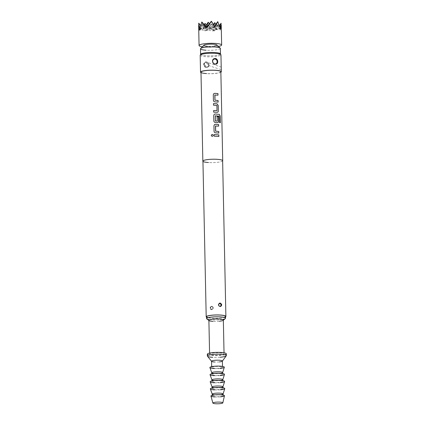 <?xml version="1.0" encoding="UTF-8"?>
<svg xmlns="http://www.w3.org/2000/svg" width="425" height="425" viewBox="0 0 425 425"><rect width="100%" height="100%" fill="white"/><g stroke="black" fill="none" stroke-linecap="round" stroke-linejoin="round"><path stroke-width="0.32" stroke-dasharray="2.12 1.59" d="M218.078 102.101L214.869 101.867C214.003 101.745 213.509 101.235 213.393 100.348L213.276 94.786L213.796 93.643M217.935 95.168L214.827 95.041M217.504 112.227L213.642 112.152L213.621 110.548M216.877 110.713L216.862 105.48L213.493 105.214L213.477 103.61M217.717 122.549L215.3 122.512C214.434 122.389 213.945 121.885 213.823 120.992L213.706 115.435L214.248 114.282M220.336 122.703L219.374 122.533L219.167 116.126L215.262 115.86M217.101 121.21L217.143 116.599M218.726 133.073L215.518 132.834C214.652 132.712 214.157 132.207 214.041 131.314L213.924 125.757L214.46 124.605M218.641 126.145L215.475 126.012M218.801 136.462L214.142 136.186L214.126 134.582M218.434 46.453A11.289 1.939 -1.2 0 1 205.408 47.101A11.289 1.939 -1.2 0 1 202.337 46.787M207.087 27.051L206.699 27.593L200.361 29.947L199.32 28.735L199.723 30.186L202.04 24.751L205.068 31.025L208.34 25.149L212.707 31.009L213.669 29.649L214.646 30.855L218.004 24.384L220.166 29.824L216.516 29.596L213.345 30.77L211.554 23.811L216.516 29.596L218.004 24.384M220.437 28.464L221.08 23.242M220.479 53.98A9.934 1.705 -1.2 0 1 206.189 55.781A9.934 1.705 -1.2 0 1 200.616 54.4M220.363 48.392A9.934 1.705 -1.2 0 1 206.072 50.219M214.285 46.081A6.55 1.121 -1.2 0 1 207.485 46.33M220.187 357.239A9.483 1.626 -1.2 0 1 212.702 357.329M224.782 354.726A9.483 1.626 -1.2 0 1 212.665 355.55A9.483 1.626 -1.2 0 1 208.909 355.061M219.39 361.903A5.419 0.93 -1.2 0 1 214.598 362.004M219.481 366.467A5.419 0.93 -1.2 0 1 222.525 367.237A5.419 0.93 -1.2 0 1 214.731 368.236A5.419 0.93 -1.2 0 1 211.687 367.466A5.419 0.93 -1.2 0 1 219.481 366.467M220.788 373.315A5.419 0.93 -1.2 0 1 214.843 373.57A5.419 0.93 -1.2 0 1 213.674 373.463M220.001 368.427A7.225 1.238 -1.2 0 1 213.934 368.528M219.635 373.586A5.419 0.93 -1.2 0 1 222.673 374.356A5.419 0.93 -1.2 0 1 214.88 375.349A5.419 0.93 -1.2 0 1 211.836 374.579A5.419 0.93 -1.2 0 1 219.635 373.586M220.942 380.433A5.419 0.93 -1.2 0 1 214.992 380.688A5.419 0.93 -1.2 0 1 213.823 380.582M220.15 375.546A7.225 1.238 -1.2 0 1 214.083 375.647M219.783 380.704A5.419 0.93 -1.2 0 1 222.822 381.475A5.419 0.93 -1.2 0 1 215.029 382.468A5.419 0.93 -1.2 0 1 211.985 381.698A5.419 0.93 -1.2 0 1 219.783 380.704M221.09 387.552A5.419 0.93 -1.2 0 1 215.14 387.807A5.419 0.93 -1.2 0 1 213.972 387.701M220.299 382.665A7.225 1.238 -1.2 0 1 214.237 382.766M219.932 387.818A5.419 0.93 -1.2 0 1 222.971 388.588A5.419 0.93 -1.2 0 1 215.178 389.587A5.419 0.93 -1.2 0 1 212.133 388.817A5.419 0.93 -1.2 0 1 219.932 387.818M220.857 394.729A5.419 0.93 -1.2 0 1 215.289 394.926A5.419 0.93 -1.2 0 1 214.508 394.862M220.453 389.778A7.225 1.238 -1.2 0 1 214.386 389.884M220.081 394.937A5.419 0.93 -1.2 0 1 223.12 395.707A5.419 0.93 -1.2 0 1 215.326 396.706A5.419 0.93 -1.2 0 1 212.282 395.935A5.419 0.93 -1.2 0 1 220.081 394.937M220.49 396.822A6.773 1.163 -1.2 0 1 214.731 396.929M219.996 352.824A7.225 1.238 -1.2 0 1 224.049 353.855A7.225 1.238 -1.2 0 1 213.658 355.183A7.225 1.238 -1.2 0 1 209.599 354.152A7.225 1.238 -1.2 0 1 219.996 352.824M219.332 321.236A7.225 1.238 -1.2 0 1 212.946 321.374M222.498 319.483A9.483 1.626 -1.2 0 1 211.921 319.961A9.483 1.626 -1.2 0 1 209.716 319.749M208.123 317.693A9.483 1.626 178.8 0 0 211.884 318.182A9.483 1.626 178.8 0 0 224.002 317.358M220.288 54.225A9.865 1.695 -1.2 0 1 206.221 55.771A9.865 1.695 -1.2 0 1 200.812 54.634M200.18 55.266A10.386 1.78 178.8 0 0 206.008 56.743A10.386 1.78 178.8 0 0 220.952 54.83M213.053 308.417L212.149 309.458L210.253 307.859L211.039 306.499L213.09 308.04L213.169 308.507C213.254 307.238 212.686 306.483 211.475 306.255L209.987 307.456C209.892 308.736 210.412 309.506 211.549 309.761L213.169 308.507M208.776 65.588L207.203 67.256L204.016 64.494L204.09 63.723L205.312 62.183L208.882 64.802L208.914 65.689C209.137 63.548 208.208 62.278 206.114 61.885C204.893 61.864 204.117 62.464 203.782 63.681C203.532 65.838 204.351 67.15 206.237 67.618C207.522 67.612 208.415 66.969 208.914 65.689M220.426 306.367L220.389 306.393A1.583 1.397 -110.4 0 1 219.289 303.429A1.583 1.397 -110.4 0 1 219.396 303.397M215.937 64L215.921 64.016A2.709 2.396 -110.4 0 1 212.542 61.322A2.709 2.396 -110.4 0 1 214.035 58.937A2.709 2.396 -110.4 0 1 214.136 58.905M220.862 72.266A10.386 1.78 -1.2 0 1 206.364 73.647A10.386 1.78 -1.2 0 1 200.993 72.68M222.631 160.953A9.934 1.705 -1.2 0 1 208.425 162.547A9.934 1.705 -1.2 0 1 202.943 161.362M220.851 71.745A9.934 1.705 -1.2 0 1 206.561 73.573M225.537 316.891A9.844 1.689 -1.2 0 1 211.724 318.24A9.844 1.689 -1.2 0 1 206.571 317.284M222.626 160.724A9.844 1.689 -1.2 0 1 208.462 162.536M220.182 27.726L219.683 28.417L216.516 29.596L214.726 22.637M220.32 28.177L219.683 28.417L220.023 27.227M219.438 25.521L216.516 29.596L210.024 29.182L208.234 22.222M217.765 24.618L213.345 30.77L212.707 31.009M215.99 24.108L219.683 28.417L218.004 21.877M214.418 26.302L213.191 28.002L211.453 21.25M214.976 27.343L205.068 31.025M207.336 27.354L206.699 27.593L206.917 26.839M205.434 26.116L203.527 28.772L204.574 25.112M204.17 24.645L200.361 29.947L198.677 23.412M205.928 26.695L206.699 27.593L206.322 26.132M200.664 25.426L203.527 28.772L201.79 22.015M208.686 25.341L213.345 30.77L213.669 29.649M202.04 24.751L206.853 30.361L208.34 25.149M199.059 29.867L200.361 29.947L199.723 30.186M206.327 24.873L210.024 29.182L211.554 23.811L206.853 30.361L200.361 29.947L201.801 24.905M199.877 28.539L210.024 29.182L213.398 24.48M205.397 27.508L213.191 28.002L213.929 25.42M214.646 30.855L206.853 30.361L205.062 23.402M209.498 23.699L213.191 28.002L220.989 28.496M213.276 135.389C212.638 136.643 211.969 136.653 211.278 135.426M210.402 307.801A1.583 1.397 69.6 0 0 213.238 307.982A1.583 1.397 69.6 0 0 210.402 307.801M213.148 307.939A1.381 1.222 -110.4 0 1 210.667 307.78A1.381 1.222 -110.4 0 1 213.148 307.939M210.279 307.482L209.987 307.456M204.09 63.723L203.782 63.681M204.048 64.483A2.709 2.396 69.6 0 0 207.427 67.177A2.709 2.396 69.6 0 0 208.919 64.791A2.709 2.396 69.6 0 0 205.541 62.098A2.709 2.396 69.6 0 0 204.048 64.483M208.829 64.749A2.513 2.221 -110.4 0 1 206.624 67.076A2.513 2.221 -110.4 0 1 204.313 64.462A2.513 2.221 -110.4 0 1 206.518 62.13A2.513 2.221 -110.4 0 1 208.829 64.749M220.495 306.345A1.583 1.397 -110.4 0 1 220.389 306.393C219.173 306.499 218.514 305.984 218.397 304.837L219.502 303.349M218.721 304.098A1.381 1.222 69.6 0 0 219.72 306.297M216.028 63.978A2.709 2.396 -110.4 0 1 215.921 64.016C215.326 64.324 213.228 64.552 212.527 61.338C212.58 60.122 213.079 59.319 214.035 58.937L214.232 58.862M212.771 62.167A2.513 2.221 69.6 0 0 214.699 63.952M222.525 367.237L222.509 366.419M222.673 374.356L222.657 373.533M222.822 381.475L222.806 380.651M222.971 388.588L222.955 387.77M223.12 395.707L223.109 395.011M224.049 353.855L224.028 352.798M211.039 306.499L211.039 306.499C212.383 306.446 213.047 307.089 213.031 308.433L212.149 309.458L213.26 307.966C213.148 306.823 212.484 306.303 211.268 306.409L211.055 306.489M207.203 67.256C207.644 67.278 208.16 66.725 208.76 65.599L208.617 63.761L208.08 62.98C207.347 62.252 204.058 60.462 208.76 65.599L221.26 69.716M207.23 67.251L207.427 67.177C208.383 66.794 208.887 65.992 208.941 64.775C208.239 61.561 206.141 61.79 205.541 62.098L205.344 62.167M205.312 62.183L206.624 62.119L221.207 67.108M209.599 354.152L209.578 353.101M212.282 395.935L212.272 395.239M212.133 388.817L212.117 387.998M211.985 381.698L211.969 380.88M211.836 374.579L211.82 373.761M211.687 367.466L211.671 366.642"/><path stroke-width="0.64" d="M211.379 135.798L211.268 135.416C211.916 134.141 212.59 134.13 213.286 135.373L213.276 135.389C212.585 134.141 211.916 134.151 211.278 135.426C211.963 136.637 212.638 136.627 213.286 135.373L213.276 135.389M214.954 94.924L214.965 100.162L218.105 100.523L218.142 102.112L214.896 101.851C214.035 101.724 213.536 101.214 213.408 100.332L213.292 94.77L213.812 93.633L214.721 93.325L217.961 93.585L217.993 95.173L214.827 95.041L214.933 100.178L218.046 100.534L218.078 102.122M213.796 93.643L214.689 93.341L217.961 93.585M213.605 110.564L217.016 110.601L216.909 105.464L213.509 105.198L213.477 103.61L216.962 103.78L218.211 105.395L218.322 110.952C218.28 111.833 217.887 112.28 217.143 112.301L213.658 112.136L213.621 110.548L217.016 110.601M213.462 103.626L216.962 103.78M215.39 115.743L215.369 120.998L217.233 121.098L217.143 116.583L218.445 116.721L218.54 121.274C218.498 122.156 218.105 122.607 217.356 122.623L215.332 122.496C214.466 122.368 213.972 121.863 213.844 120.976L213.727 115.419L214.248 114.282L215.151 113.974L219.343 114.378L220.272 116.052L220.41 122.719L219.438 122.517L219.236 116.115L215.294 115.844L215.401 120.982L217.233 121.098M214.227 114.293L215.119 113.99L219.343 114.378M217.095 116.599L218.386 116.737L218.482 121.29C218.439 122.166 218.046 122.618 217.308 122.639M215.602 125.896L215.613 131.128L218.753 131.495L218.79 133.078L215.544 132.818C214.683 132.69 214.184 132.186 214.057 131.298L213.94 125.742L214.46 124.605L215.369 124.297L218.609 124.557L218.641 126.145L215.475 126.012L215.581 131.144L218.694 131.506L218.726 133.094M214.444 124.615L215.337 124.312L218.609 124.557M214.11 134.597L218.827 134.879L218.859 136.468L214.157 136.17L214.126 134.582L218.827 134.879M202.337 46.787A11.289 1.939 -1.2 0 1 199.07 45.496A11.289 1.939 -1.2 0 1 215.31 43.419A11.289 1.939 -1.2 0 1 221.648 45.023A11.289 1.939 -1.2 0 1 218.434 46.453M220.166 29.824L220.437 28.464M219.438 25.521L221.08 23.242L220.989 28.496L220.671 27.041L220.32 28.177L217.754 21.648L214.976 27.343L211.453 21.25L207.336 27.354L206.322 26.132L205.397 27.508L201.79 22.015L199.877 28.539L198.714 23.163L199.059 29.867L199.32 28.735M200.616 54.4A9.934 1.705 -1.2 0 1 200.611 54.368A9.934 1.705 -1.2 0 1 214.901 52.541A9.934 1.705 -1.2 0 1 220.479 53.954A9.934 1.705 -1.2 0 1 220.479 53.98M206.072 50.219A9.934 1.705 -1.2 0 1 200.494 48.806A9.934 1.705 -1.2 0 1 200.643 48.508A9.934 1.705 -1.2 0 1 214.79 46.978A9.934 1.705 -1.2 0 1 220.203 48.099A9.934 1.705 -1.2 0 1 220.363 48.392L220.479 53.954M207.485 46.33A6.55 1.121 -1.2 0 1 203.91 45.199A6.55 1.121 -1.2 0 1 213.233 44.195A6.55 1.121 -1.2 0 1 216.803 44.933A6.55 1.121 -1.2 0 1 214.285 46.081M212.702 357.329A9.483 1.626 -1.2 0 1 207.469 356.192A9.483 1.626 -1.2 0 1 207.379 355.98A9.483 1.626 -1.2 0 1 221.021 354.237A9.483 1.626 -1.2 0 1 226.344 355.587A9.483 1.626 -1.2 0 1 226.27 355.799A9.483 1.626 -1.2 0 1 220.187 357.239M208.909 355.061A9.483 1.626 -1.2 0 1 207.342 354.2A9.483 1.626 -1.2 0 1 220.984 352.458A9.483 1.626 -1.2 0 1 226.307 353.807A9.483 1.626 -1.2 0 1 224.782 354.726M214.598 362.004A5.419 0.93 -1.2 0 1 211.607 361.356A5.419 0.93 -1.2 0 1 211.554 361.234A5.419 0.93 -1.2 0 1 219.353 360.241A5.419 0.93 -1.2 0 1 222.392 361.006A5.419 0.93 -1.2 0 1 222.349 361.133A5.419 0.93 -1.2 0 1 219.39 361.903M213.674 373.463A5.419 0.93 -1.2 0 1 211.809 372.858A5.419 0.93 -1.2 0 1 211.799 372.799A5.419 0.93 -1.2 0 1 219.597 371.806A5.419 0.93 -1.2 0 1 222.636 372.576A5.419 0.93 -1.2 0 1 222.631 372.629A5.419 0.93 -1.2 0 1 220.788 373.315M213.934 368.528A7.225 1.238 -1.2 0 1 209.897 367.572A7.225 1.238 -1.2 0 1 220.278 366.169A7.225 1.238 -1.2 0 1 224.32 367.269A7.225 1.238 -1.2 0 1 220.001 368.427M213.823 380.582A5.419 0.93 -1.2 0 1 211.958 379.971A5.419 0.93 -1.2 0 1 211.947 379.918A5.419 0.93 -1.2 0 1 219.746 378.925A5.419 0.93 -1.2 0 1 222.785 379.695A5.419 0.93 -1.2 0 1 222.78 379.748A5.419 0.93 -1.2 0 1 220.942 380.433M214.083 375.647A7.225 1.238 -1.2 0 1 210.046 374.691A7.225 1.238 -1.2 0 1 220.426 373.288A7.225 1.238 -1.2 0 1 224.469 374.388A7.225 1.238 -1.2 0 1 220.15 375.546M213.972 387.701A5.419 0.93 -1.2 0 1 212.107 387.09A5.419 0.93 -1.2 0 1 212.096 387.037A5.419 0.93 -1.2 0 1 219.895 386.038A5.419 0.93 -1.2 0 1 222.934 386.808A5.419 0.93 -1.2 0 1 222.928 386.867A5.419 0.93 -1.2 0 1 221.09 387.552M214.237 382.766A7.225 1.238 -1.2 0 1 210.194 381.809A7.225 1.238 -1.2 0 1 220.575 380.407A7.225 1.238 -1.2 0 1 224.618 381.507A7.225 1.238 -1.2 0 1 220.299 382.665M214.508 394.862A5.419 0.93 -1.2 0 1 212.256 394.209A5.419 0.93 -1.2 0 1 212.245 394.156A5.419 0.93 -1.2 0 1 220.044 393.157A5.419 0.93 -1.2 0 1 223.083 393.927A5.419 0.93 -1.2 0 1 223.077 393.986A5.419 0.93 -1.2 0 1 220.857 394.729M214.386 389.884A7.225 1.238 -1.2 0 1 210.343 388.928A7.225 1.238 -1.2 0 1 220.724 387.526A7.225 1.238 -1.2 0 1 224.767 388.625A7.225 1.238 -1.2 0 1 220.453 389.778M220.033 402.13A4.967 0.85 -1.2 0 1 222.817 402.873A4.967 0.85 -1.2 0 1 215.672 403.75A4.967 0.85 -1.2 0 1 212.888 403.081A4.967 0.85 -1.2 0 1 220.033 402.13M214.731 396.929A6.773 1.163 -1.2 0 1 210.938 396.015A6.773 1.163 -1.2 0 1 220.676 394.719A6.773 1.163 -1.2 0 1 224.469 395.728A6.773 1.163 -1.2 0 1 220.49 396.822M212.946 321.374A7.225 1.238 -1.2 0 1 209.073 320.609A7.225 1.238 -1.2 0 1 208.893 320.344A7.225 1.238 -1.2 0 1 219.289 319.016A7.225 1.238 -1.2 0 1 223.343 320.041A7.225 1.238 -1.2 0 1 223.178 320.317A7.225 1.238 -1.2 0 1 219.332 321.236M209.716 319.749A9.483 1.626 -1.2 0 1 206.832 318.962A9.483 1.626 -1.2 0 1 206.598 318.612A9.483 1.626 -1.2 0 1 220.24 316.869A9.483 1.626 -1.2 0 1 225.563 318.213A9.483 1.626 -1.2 0 1 225.346 318.575A9.483 1.626 -1.2 0 1 222.498 319.483M224.002 317.358A9.483 1.626 178.8 0 0 225.526 316.434A9.483 1.626 178.8 0 0 220.203 315.09A9.483 1.626 178.8 0 0 206.561 316.832A9.483 1.626 178.8 0 0 208.123 317.693M200.812 54.634A9.865 1.695 -1.2 0 1 200.727 54.193A9.865 1.695 -1.2 0 1 214.875 52.551A9.865 1.695 -1.2 0 1 220.357 53.784A9.865 1.695 -1.2 0 1 220.288 54.225M221.303 71.735L220.952 54.83A10.386 1.78 178.8 0 0 220.894 54.655A10.386 1.78 178.8 0 0 215.119 53.353A10.386 1.78 178.8 0 0 200.228 55.085A10.386 1.78 178.8 0 0 200.18 55.266L200.531 72.17A10.386 1.78 -1.2 0 1 215.475 70.258A10.386 1.78 -1.2 0 1 221.303 71.735A10.386 1.78 -1.2 0 1 220.862 72.266M219.72 303.073L218.567 304.767C218.769 305.883 219.39 306.414 220.426 306.367L221.409 304.948C221.276 303.801 220.702 303.253 219.688 303.296L219.502 303.349C217.573 304.438 219.013 306.568 220.437 306.361L220.187 306.547C218.11 305.548 217.956 304.385 219.72 303.073L220.113 303.046C222.02 304.103 222.174 305.267 220.57 306.526M214.45 58.576L214.434 58.799C213.27 59.192 212.654 60.031 212.58 61.312C212.994 63.277 214.115 64.175 215.937 64C216.936 63.67 217.441 62.873 217.451 61.62C217.239 59.574 216.235 58.634 214.434 58.799L214.232 58.862C211.119 59.819 213.005 64.765 215.942 64L215.347 64.228C212.272 64.303 211.31 59.213 214.45 58.576L215.231 58.496C218.041 58.523 218.689 63.723 216.097 64.159M202.943 161.362A9.934 1.705 -1.2 0 1 202.847 161.139A9.934 1.705 -1.2 0 1 217.138 159.306A9.934 1.705 -1.2 0 1 222.716 160.719A9.934 1.705 -1.2 0 1 222.631 160.953M206.561 73.573A9.934 1.705 -1.2 0 1 200.982 72.16A9.934 1.705 -1.2 0 1 215.278 70.332A9.934 1.705 -1.2 0 1 220.851 71.745L222.716 160.719M217.531 112.221L217.143 112.301M217.749 122.543L217.356 122.623M206.571 317.284A9.844 1.689 -1.2 0 1 206.199 316.843A9.844 1.689 -1.2 0 1 220.363 315.031A9.844 1.689 -1.2 0 1 225.887 316.428A9.844 1.689 -1.2 0 1 225.537 316.891M208.462 162.536A9.844 1.689 -1.2 0 1 202.938 161.133A9.844 1.689 -1.2 0 1 217.101 159.322A9.844 1.689 -1.2 0 1 222.626 160.724L225.887 316.428M200.993 72.68A10.386 1.78 -1.2 0 1 200.531 72.17M220.671 27.041L220.182 27.726M220.023 27.227L221.122 23.37M213.929 25.42L214.726 22.637L215.99 24.108M217.754 21.648L214.418 26.302M211.119 21.441L207.087 27.051M206.917 26.839L208.234 22.222L205.434 26.116M204.574 25.112L205.062 23.402L204.17 24.645M202.04 22.158L205.928 26.695M198.714 23.163L200.664 25.426M199.638 29.904L199.723 30.186M205.062 23.402L206.327 24.873M208.234 22.222L209.498 23.699M214.726 22.637L213.398 24.48M218.769 134.895L218.801 136.483M211.39 135.819L211.278 135.426M218.551 124.567L218.583 126.156M219.273 114.389L220.272 116.052M220.198 116.062L220.336 122.729M216.915 103.79L218.147 105.405L218.322 110.952M218.264 110.962C218.222 111.844 217.834 112.296 217.095 112.317M217.903 93.601L217.935 95.189M219.396 303.397A1.583 1.397 -110.4 0 1 220.495 306.345M219.72 306.297A1.381 1.222 69.6 0 0 220.102 303.668A1.381 1.222 69.6 0 0 218.721 304.098M214.136 58.905A2.709 2.396 -110.4 0 1 217.414 61.63A2.709 2.396 -110.4 0 1 216.028 63.978M214.699 63.952A2.513 2.221 69.6 0 0 217.148 61.652A2.513 2.221 69.6 0 0 214.843 59.038A2.513 2.221 69.6 0 0 212.638 61.365A2.513 2.221 69.6 0 0 212.771 62.167M221.648 45.023L221.234 25.128M216.803 44.933L220.203 48.099M226.344 355.587L226.307 353.807M222.397 361.069L226.27 355.799M222.509 366.419L222.392 361.006M222.636 372.603L224.32 367.269M222.657 373.533L222.636 372.576M222.785 379.722L224.469 374.388M222.806 380.651L222.785 379.695M222.934 386.84L224.618 381.507M222.955 387.77L222.934 386.808M223.083 393.954L224.767 388.625M223.109 395.011L223.083 393.927M222.817 402.873L224.469 395.728M224.028 352.798L223.343 320.041M223.348 320.179L225.346 318.575M225.563 318.213L225.526 316.434M220.357 53.784L220.894 54.655M202.847 161.139L200.982 72.16M206.199 316.843L202.938 161.133M221.207 67.108L221.26 69.716M200.727 54.193L200.228 55.085M206.598 318.612L206.561 316.832M208.898 320.482L206.832 318.962M209.578 353.101L208.893 320.344M212.888 403.081L210.938 396.015M212.272 395.239L212.245 394.156M212.245 394.182L210.343 388.928M212.117 387.998L212.096 387.037M212.096 387.063L210.194 381.809M211.969 380.88L211.947 379.918M211.947 379.945L210.046 374.691M211.82 373.761L211.799 372.799M211.799 372.831L209.897 367.572M211.671 366.642L211.554 361.234M211.56 361.298L207.469 356.192M207.379 355.98L207.342 354.2M203.91 45.199L200.643 48.508M200.611 54.368L200.494 48.806M199.07 45.496L198.656 25.601"/></g></svg>
